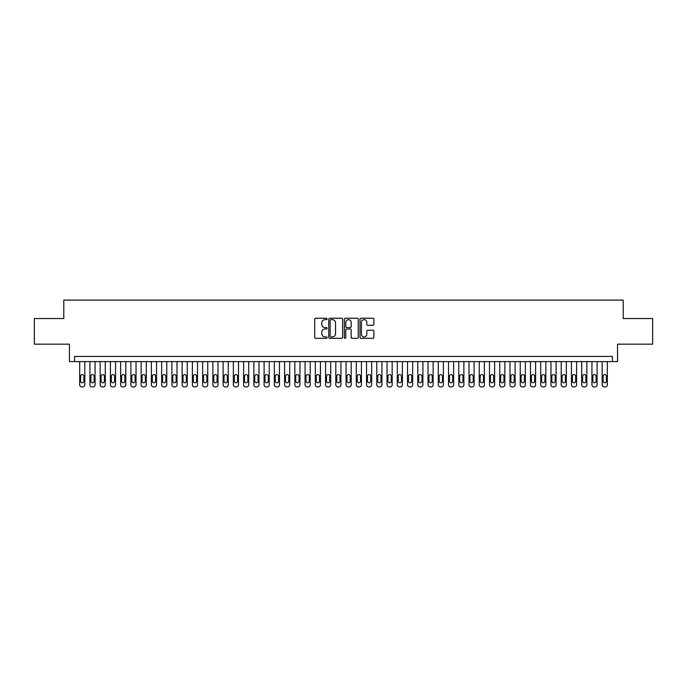 <?xml version="1.0" encoding="UTF-8"?>
<svg xmlns="http://www.w3.org/2000/svg" width="687" height="687" viewBox="0 0 687 687"><rect width="100%" height="100%" fill="white"/><g stroke="black" fill="none" stroke-linecap="round" stroke-linejoin="round"><path stroke-width="1.03" d="M327.106 318.931A0.704 0.704 0 0 0 326.402 318.227L315.719 318.227A1.005 1.005 0 0 0 314.715 319.232L314.715 337.334A1.005 1.005 0 0 0 315.719 338.339L326.402 338.339A0.704 0.704 0 0 0 327.106 337.635A0.704 0.704 0 0 0 326.402 336.931L325.02 336.931A3.22 3.22 0 0 1 321.799 333.719L321.799 332.207A3.22 3.22 0 0 1 325.02 328.987L326.402 328.987A0.704 0.704 0 0 0 327.106 328.283A0.704 0.704 0 0 0 326.402 327.579L325.02 327.579A3.22 3.22 0 0 1 321.799 324.367L321.799 322.856A3.22 3.22 0 0 1 325.02 319.635L326.402 319.635A0.704 0.704 0 0 0 327.106 318.931M372.886 325.32A1.005 1.005 0 0 0 373.891 324.316L373.891 319.232A1.005 1.005 0 0 0 372.886 318.227L361.027 318.227A1.005 1.005 0 0 0 360.014 319.232L360.014 337.334A1.005 1.005 0 0 0 361.027 338.339L372.886 338.339A1.005 1.005 0 0 0 373.891 337.334L373.891 331.203A1.005 1.005 0 0 0 372.886 330.198L367.811 330.198A1.005 1.005 0 0 0 366.806 331.203L366.806 334.243A2.688 2.688 0 0 1 364.119 336.931A2.688 2.688 0 0 1 361.422 334.243L361.422 322.323A2.688 2.688 0 0 1 364.119 319.635A2.688 2.688 0 0 1 366.806 322.323L366.806 324.316A1.005 1.005 0 0 0 367.811 325.32L372.886 325.32M612.435 361.585L617.561 361.585L617.561 344.17L652.65 344.17L652.65 318.553L623.195 318.553L623.195 300.107L63.805 300.107L63.805 318.553L34.35 318.553L34.35 344.17L69.439 344.17L69.439 361.585L612.435 361.585L612.435 356.459L74.565 356.459L74.565 361.585M342.624 319.232A1.005 1.005 0 0 0 341.611 318.227L329.751 318.227A1.005 1.005 0 0 0 328.738 319.232L328.738 337.334A1.005 1.005 0 0 0 329.751 338.339L341.611 338.339A1.005 1.005 0 0 0 342.624 337.334L342.624 319.232M345.389 318.227L357.249 318.227A1.005 1.005 0 0 1 358.262 319.232L358.262 337.334A1.005 1.005 0 0 1 357.249 338.339L352.173 338.339A1.005 1.005 0 0 1 351.169 337.334L351.169 329.992A1.005 1.005 0 0 0 350.164 328.987L346.798 328.987A1.005 1.005 0 0 0 345.784 329.992L345.784 337.635A0.704 0.704 0 0 1 345.08 338.339A0.704 0.704 0 0 1 344.376 337.635L344.376 319.232A1.005 1.005 0 0 1 345.389 318.227M330.851 319.635A0.704 0.704 0 0 0 330.146 320.34L330.146 336.226A0.704 0.704 0 0 0 330.851 336.931L332.31 336.931A3.22 3.22 0 0 0 335.531 333.719L335.531 322.856A3.22 3.22 0 0 0 332.31 319.635L330.851 319.635M351.169 322.375A2.688 2.688 0 0 0 348.481 319.687A2.688 2.688 0 0 0 345.784 322.375L345.784 326.574A1.005 1.005 0 0 0 346.798 327.579L350.164 327.579A1.005 1.005 0 0 0 351.169 326.574L351.169 322.375M84.81 361.585L84.81 384.84A2.052 2.052 90 0 1 82.758 386.893L81.736 386.893A2.052 2.052 90 0 1 79.683 384.84L79.683 361.585M83.883 381.148L83.883 376.236A1.64 1.64 90 0 0 82.242 374.595A1.64 1.64 90 0 0 80.611 376.236L80.611 381.148A1.64 1.64 90 0 0 82.242 382.788A1.64 1.64 90 0 0 83.883 381.148M95.055 361.585L95.055 384.84A2.052 2.052 90.1 0 1 93.003 386.893L91.981 386.893A2.052 2.052 90.1 0 1 89.928 384.84L89.928 361.585M94.128 381.148L94.128 376.236A1.64 1.64 90.1 0 0 92.496 374.595A1.64 1.64 90.1 0 0 90.856 376.236L90.856 381.148A1.64 1.64 90.1 0 0 92.496 382.788A1.64 1.64 90.1 0 0 94.128 381.148M105.3 361.585L105.3 384.84A2.052 2.052 90.1 0 1 103.248 386.893L102.226 386.893A2.052 2.052 90.1 0 1 100.173 384.84L100.173 361.585M104.372 381.148L104.372 376.236A1.64 1.64 90.1 0 0 102.741 374.595A1.64 1.64 90.1 0 0 101.101 376.236L101.101 381.148A1.64 1.64 90.1 0 0 102.741 382.788A1.64 1.64 90.1 0 0 104.372 381.148M115.545 361.585L115.545 384.84A2.052 2.052 90.1 0 1 113.492 386.893L112.47 386.893A2.052 2.052 90.1 0 1 110.418 384.84L110.418 361.585M114.617 381.148L114.617 376.236A1.64 1.64 90.1 0 0 112.986 374.595A1.64 1.64 90.1 0 0 111.346 376.236L111.346 381.148A1.64 1.64 90.1 0 0 112.986 382.788A1.64 1.64 90.1 0 0 114.617 381.148M125.79 361.585L125.79 384.84A2.052 2.052 90.1 0 1 123.737 386.893L122.715 386.893A2.052 2.052 90.1 0 1 120.663 384.84L120.663 361.585M124.871 381.148L124.871 376.236A1.64 1.64 90.1 0 0 123.231 374.595A1.64 1.64 90.1 0 0 121.59 376.236L121.59 381.148A1.64 1.64 90.1 0 0 123.231 382.788A1.64 1.64 90.1 0 0 124.871 381.148M136.035 361.585L136.035 384.84A2.052 2.052 90.1 0 1 133.982 386.893L132.96 386.893A2.052 2.052 90.1 0 1 130.908 384.84L130.908 361.585M135.116 381.148L135.116 376.236A1.64 1.64 90.1 0 0 133.476 374.595A1.64 1.64 90.1 0 0 131.835 376.236L131.835 381.148A1.64 1.64 90.1 0 0 133.476 382.788A1.64 1.64 90.1 0 0 135.116 381.148M146.279 361.585L146.279 384.84A2.052 2.052 90.1 0 1 144.227 386.893L143.205 386.893A2.052 2.052 90.1 0 1 141.153 384.84L141.153 361.585M145.361 381.148L145.361 376.236A1.64 1.64 90.1 0 0 143.72 374.595A1.64 1.64 90.1 0 0 142.08 376.236L142.08 381.148A1.64 1.64 90.1 0 0 143.72 382.788A1.64 1.64 90.1 0 0 145.361 381.148M156.524 361.585L156.524 384.84A2.052 2.052 90.1 0 1 154.472 386.893L153.45 386.893A2.052 2.052 90.1 0 1 151.398 384.84L151.398 361.585M155.606 381.148L155.606 376.236A1.64 1.64 90.1 0 0 153.965 374.595A1.64 1.64 90.1 0 0 152.325 376.236L152.325 381.148A1.64 1.64 90.1 0 0 153.965 382.788A1.64 1.64 90.1 0 0 155.606 381.148M166.769 361.585L166.769 384.84A2.052 2.052 90.1 0 1 164.717 386.893L163.695 386.893A2.052 2.052 90.1 0 1 161.651 384.84L161.651 361.585M165.85 381.148L165.85 376.236A1.64 1.64 90.1 0 0 164.21 374.595A1.64 1.64 90.1 0 0 162.57 376.236L162.57 381.148A1.64 1.64 90.1 0 0 164.21 382.788A1.64 1.64 90.1 0 0 165.85 381.148M177.014 361.585L177.014 384.84A2.052 2.052 90.1 0 1 174.962 386.893L173.94 386.893A2.052 2.052 90.1 0 1 171.896 384.84L171.896 361.585M176.095 381.148L176.095 376.236A1.64 1.64 90.1 0 0 174.455 374.595A1.64 1.64 90.1 0 0 172.815 376.236L172.815 381.148A1.64 1.64 90.1 0 0 174.455 382.788A1.64 1.64 90.1 0 0 176.095 381.148M187.259 361.585L187.259 384.84A2.052 2.052 90.1 0 1 185.215 386.893L184.185 386.893A2.052 2.052 90.1 0 1 182.141 384.84L182.141 361.585M186.34 381.148L186.34 376.236A1.64 1.64 90.1 0 0 184.7 374.595A1.64 1.64 90.1 0 0 183.06 376.236L183.06 381.148A1.64 1.64 90.1 0 0 184.7 382.788A1.64 1.64 90.1 0 0 186.34 381.148M197.504 361.585L197.504 384.84A2.052 2.052 90.1 0 1 195.46 386.893L194.43 386.893A2.052 2.052 90.1 0 1 192.386 384.84L192.386 361.585M196.585 381.148L196.585 376.236A1.64 1.64 90.1 0 0 194.945 374.595A1.64 1.64 90.1 0 0 193.305 376.236L193.305 381.148A1.64 1.64 90.1 0 0 194.945 382.788A1.64 1.64 90.1 0 0 196.585 381.148M207.749 361.585L207.749 384.84A2.052 2.052 90.1 0 1 205.705 386.893L204.674 386.893A2.052 2.052 90.1 0 1 202.631 384.84L202.631 361.585M206.83 381.148L206.83 376.236A1.64 1.64 90.1 0 0 205.19 374.595A1.64 1.64 90.1 0 0 203.55 376.236L203.55 381.148A1.64 1.64 90.1 0 0 205.19 382.788A1.64 1.64 90.1 0 0 206.83 381.148M217.994 361.585L217.994 384.84A2.052 2.052 90.1 0 1 215.95 386.893L214.919 386.893A2.052 2.052 90.1 0 1 212.876 384.84L212.876 361.585M217.075 381.148L217.075 376.236A1.64 1.64 90.1 0 0 215.435 374.595A1.64 1.64 90.1 0 0 213.794 376.236L213.794 381.148A1.64 1.64 90.1 0 0 215.435 382.788A1.64 1.64 90.1 0 0 217.075 381.148M228.239 361.585L228.239 384.84A2.052 2.052 90.1 0 1 226.195 386.893L225.164 386.893A2.052 2.052 90.1 0 1 223.12 384.84L223.12 361.585M227.32 381.148L227.32 376.236A1.64 1.64 90.1 0 0 225.68 374.595A1.64 1.64 90.1 0 0 224.039 376.236L224.039 381.148A1.64 1.64 90.1 0 0 225.68 382.788A1.64 1.64 90.1 0 0 227.32 381.148M238.483 361.585L238.483 384.84A2.052 2.052 90.1 0 1 236.44 386.893L235.409 386.893A2.052 2.052 90.1 0 1 233.365 384.84L233.365 361.585M237.565 381.148L237.565 376.236A1.64 1.64 90.1 0 0 235.924 374.595A1.64 1.64 90.1 0 0 234.284 376.236L234.284 381.148A1.64 1.64 90.1 0 0 235.924 382.788A1.64 1.64 90.1 0 0 237.565 381.148M248.728 361.585L248.728 384.84A2.052 2.052 90.1 0 1 246.685 386.893L245.654 386.893A2.052 2.052 90.1 0 1 243.61 384.84L243.61 361.585M247.809 381.148L247.809 376.236A1.64 1.64 90.1 0 0 246.169 374.595A1.64 1.64 90.1 0 0 244.529 376.236L244.529 381.148A1.64 1.64 90.1 0 0 246.169 382.788A1.64 1.64 90.1 0 0 247.809 381.148M258.973 361.585L258.973 384.84A2.052 2.052 90.1 0 1 256.929 386.893L255.907 386.893A2.052 2.052 90.1 0 1 253.855 384.84L253.855 361.585M258.054 381.148L258.054 376.236A1.64 1.64 90.1 0 0 256.414 374.595A1.64 1.64 90.1 0 0 254.774 376.236L254.774 381.148A1.64 1.64 90.1 0 0 256.414 382.788A1.64 1.64 90.1 0 0 258.054 381.148M269.218 361.585L269.218 384.84A2.052 2.052 90.1 0 1 267.174 386.893L266.152 386.893A2.052 2.052 90.1 0 1 264.1 384.84L264.1 361.585M268.299 381.148L268.299 376.236A1.64 1.64 90.1 0 0 266.659 374.595A1.64 1.64 90.1 0 0 265.019 376.236L265.019 381.148A1.64 1.64 90.1 0 0 266.659 382.788A1.64 1.64 90.1 0 0 268.299 381.148M279.463 361.585L279.463 384.84A2.052 2.052 90.1 0 1 277.419 386.893L276.397 386.893A2.052 2.052 90.1 0 1 274.345 384.84L274.345 361.585M278.544 381.148L278.544 376.236A1.64 1.64 90.1 0 0 276.904 374.595A1.64 1.64 90.1 0 0 275.264 376.236L275.264 381.148A1.64 1.64 90.1 0 0 276.904 382.788A1.64 1.64 90.1 0 0 278.544 381.148M289.716 361.585L289.716 384.84A2.052 2.052 90.1 0 1 287.664 386.893L286.642 386.893A2.052 2.052 90.1 0 1 284.59 384.84L284.59 361.585M288.789 381.148L288.789 376.236A1.64 1.64 90.1 0 0 287.149 374.595A1.64 1.64 90.1 0 0 285.509 376.236L285.509 381.148A1.64 1.64 90.1 0 0 287.149 382.788A1.64 1.64 90.1 0 0 288.789 381.148M299.961 361.585L299.961 384.84A2.052 2.052 90.1 0 1 297.909 386.893L296.887 386.893A2.052 2.052 90.1 0 1 294.835 384.84L294.835 361.585M299.034 381.148L299.034 376.236A1.64 1.64 90.1 0 0 297.394 374.595A1.64 1.64 90.1 0 0 295.753 376.236L295.753 381.148A1.64 1.64 90.1 0 0 297.394 382.788A1.64 1.64 90.1 0 0 299.034 381.148M310.206 361.585L310.206 384.84A2.052 2.052 90.1 0 1 308.154 386.893L307.132 386.893A2.052 2.052 90.1 0 1 305.08 384.84L305.08 361.585M309.279 381.148L309.279 376.236A1.64 1.64 90.1 0 0 307.639 374.595A1.64 1.64 90.1 0 0 305.998 376.236L305.998 381.148A1.64 1.64 90.1 0 0 307.639 382.788A1.64 1.64 90.1 0 0 309.279 381.148M320.451 361.585L320.451 384.84A2.052 2.052 90.1 0 1 318.399 386.893L317.377 386.893A2.052 2.052 90.1 0 1 315.324 384.84L315.324 361.585M319.524 381.148L319.524 376.236A1.64 1.64 90.1 0 0 317.883 374.595A1.64 1.64 90.1 0 0 316.252 376.236L316.252 381.148A1.64 1.64 90.1 0 0 317.883 382.788A1.64 1.64 90.1 0 0 319.524 381.148M330.696 361.585L330.696 384.84A2.052 2.052 90.1 0 1 328.644 386.893L327.622 386.893A2.052 2.052 90.1 0 1 325.569 384.84L325.569 361.585M329.769 381.148L329.769 376.236A1.64 1.64 90.1 0 0 328.128 374.595A1.64 1.64 90.1 0 0 326.497 376.236L326.497 381.148A1.64 1.64 90.1 0 0 328.128 382.788A1.64 1.64 90.1 0 0 329.769 381.148M340.941 361.585L340.941 384.84A2.052 2.052 90.1 0 1 338.889 386.893L337.867 386.893A2.052 2.052 90.1 0 1 335.814 384.84L335.814 361.585M340.013 381.148L340.013 376.236A1.64 1.64 90.1 0 0 338.373 374.595A1.64 1.64 90.1 0 0 336.742 376.236L336.742 381.148A1.64 1.64 90.1 0 0 338.373 382.788A1.64 1.64 90.1 0 0 340.013 381.148M351.186 361.585L351.186 384.84A2.052 2.052 90.1 0 1 349.133 386.893L348.111 386.893A2.052 2.052 90.1 0 1 346.059 384.84L346.059 361.585M350.258 381.148L350.258 376.236A1.64 1.64 90.1 0 0 348.627 374.595A1.64 1.64 90.1 0 0 346.987 376.236L346.987 381.148A1.64 1.64 90.1 0 0 348.627 382.788A1.64 1.64 90.1 0 0 350.258 381.148M361.431 361.585L361.431 384.84A2.052 2.052 90.1 0 1 359.378 386.893L358.356 386.893A2.052 2.052 90.1 0 1 356.304 384.84L356.304 361.585M360.503 381.148L360.503 376.236A1.64 1.64 90.1 0 0 358.872 374.595A1.64 1.64 90.1 0 0 357.231 376.236L357.231 381.148A1.64 1.64 90.1 0 0 358.872 382.788A1.64 1.64 90.1 0 0 360.503 381.148M371.676 361.585L371.676 384.84A2.052 2.052 90.1 0 1 369.623 386.893L368.601 386.893A2.052 2.052 90.1 0 1 366.549 384.84L366.549 361.585M370.748 381.148L370.748 376.236A1.64 1.64 90.1 0 0 369.117 374.595A1.64 1.64 90.1 0 0 367.476 376.236L367.476 381.148A1.64 1.64 90.1 0 0 369.117 382.788A1.64 1.64 90.1 0 0 370.748 381.148M381.92 361.585L381.92 384.84A2.052 2.052 90.1 0 1 379.868 386.893L378.846 386.893A2.052 2.052 90.1 0 1 376.794 384.84L376.794 361.585M381.002 381.148L381.002 376.236A1.64 1.64 90.1 0 0 379.361 374.595A1.64 1.64 90.1 0 0 377.721 376.236L377.721 381.148A1.64 1.64 90.1 0 0 379.361 382.788A1.64 1.64 90.1 0 0 381.002 381.148M392.165 361.585L392.165 384.84A2.052 2.052 90.1 0 1 390.113 386.893L389.091 386.893A2.052 2.052 90.1 0 1 387.039 384.84L387.039 361.585M391.247 381.148L391.247 376.236A1.64 1.64 90.1 0 0 389.606 374.595A1.64 1.64 90.1 0 0 387.966 376.236L387.966 381.148A1.64 1.64 90.1 0 0 389.606 382.788A1.64 1.64 90.1 0 0 391.247 381.148M402.41 361.585L402.41 384.84A2.052 2.052 90.1 0 1 400.358 386.893L399.336 386.893A2.052 2.052 90.1 0 1 397.284 384.84L397.284 361.585M401.491 381.148L401.491 376.236A1.64 1.64 90.1 0 0 399.851 374.595A1.64 1.64 90.1 0 0 398.211 376.236L398.211 381.148A1.64 1.64 90.1 0 0 399.851 382.788A1.64 1.64 90.1 0 0 401.491 381.148M412.655 361.585L412.655 384.84A2.052 2.052 90.1 0 1 410.603 386.893L409.581 386.893A2.052 2.052 90.1 0 1 407.537 384.84L407.537 361.585M411.736 381.148L411.736 376.236A1.64 1.64 90.1 0 0 410.096 374.595A1.64 1.64 90.1 0 0 408.456 376.236L408.456 381.148A1.64 1.64 90.1 0 0 410.096 382.788A1.64 1.64 90.1 0 0 411.736 381.148M422.9 361.585L422.9 384.84A2.052 2.052 90.1 0 1 420.848 386.893L419.826 386.893A2.052 2.052 90.1 0 1 417.782 384.84L417.782 361.585M421.981 381.148L421.981 376.236A1.64 1.64 90.1 0 0 420.341 374.595A1.64 1.64 90.1 0 0 418.701 376.236L418.701 381.148A1.64 1.64 90.1 0 0 420.341 382.788A1.64 1.64 90.1 0 0 421.981 381.148M433.145 361.585L433.145 384.84A2.052 2.052 90.1 0 1 431.093 386.893L430.071 386.893A2.052 2.052 90.1 0 1 428.027 384.84L428.027 361.585M432.226 381.148L432.226 376.236A1.64 1.64 90.1 0 0 430.586 374.595A1.64 1.64 90.1 0 0 428.946 376.236L428.946 381.148A1.64 1.64 90.1 0 0 430.586 382.788A1.64 1.64 90.1 0 0 432.226 381.148M443.39 361.585L443.39 384.84A2.052 2.052 90.1 0 1 441.346 386.893L440.315 386.893A2.052 2.052 90.1 0 1 438.272 384.84L438.272 361.585M442.471 381.148L442.471 376.236A1.64 1.64 90.1 0 0 440.831 374.595A1.64 1.64 90.1 0 0 439.191 376.236L439.191 381.148A1.64 1.64 90.1 0 0 440.831 382.788A1.64 1.64 90.1 0 0 442.471 381.148M453.635 361.585L453.635 384.84A2.052 2.052 90.1 0 1 451.591 386.893L450.56 386.893A2.052 2.052 90.1 0 1 448.517 384.84L448.517 361.585M452.716 381.148L452.716 376.236A1.64 1.64 90.1 0 0 451.076 374.595A1.64 1.64 90.1 0 0 449.435 376.236L449.435 381.148A1.64 1.64 90.1 0 0 451.076 382.788A1.64 1.64 90.1 0 0 452.716 381.148M463.88 361.585L463.88 384.84A2.052 2.052 90.1 0 1 461.836 386.893L460.805 386.893A2.052 2.052 90.1 0 1 458.761 384.84L458.761 361.585M462.961 381.148L462.961 376.236A1.64 1.64 90.1 0 0 461.321 374.595A1.64 1.64 90.1 0 0 459.68 376.236L459.68 381.148A1.64 1.64 90.1 0 0 461.321 382.788A1.64 1.64 90.1 0 0 462.961 381.148M474.124 361.585L474.124 384.84A2.052 2.052 90.1 0 1 472.081 386.893L471.05 386.893A2.052 2.052 90.1 0 1 469.006 384.84L469.006 361.585M473.206 381.148L473.206 376.236A1.64 1.64 90.1 0 0 471.565 374.595A1.64 1.64 90.1 0 0 469.925 376.236L469.925 381.148A1.64 1.64 90.1 0 0 471.565 382.788A1.64 1.64 90.1 0 0 473.206 381.148M484.369 361.585L484.369 384.84A2.052 2.052 90.1 0 1 482.326 386.893L481.295 386.893A2.052 2.052 90.1 0 1 479.251 384.84L479.251 361.585M483.45 381.148L483.45 376.236A1.64 1.64 90.1 0 0 481.81 374.595A1.64 1.64 90.1 0 0 480.17 376.236L480.17 381.148A1.64 1.64 90.1 0 0 481.81 382.788A1.64 1.64 90.1 0 0 483.45 381.148M494.614 361.585L494.614 384.84A2.052 2.052 90.1 0 1 492.57 386.893L491.54 386.893A2.052 2.052 90.1 0 1 489.496 384.84L489.496 361.585M493.695 381.148L493.695 376.236A1.64 1.64 90.1 0 0 492.055 374.595A1.64 1.64 90.1 0 0 490.415 376.236L490.415 381.148A1.64 1.64 90.1 0 0 492.055 382.788A1.64 1.64 90.1 0 0 493.695 381.148M504.859 361.585L504.859 384.84A2.052 2.052 90.1 0 1 502.815 386.893L501.785 386.893A2.052 2.052 90.1 0 1 499.741 384.84L499.741 361.585M503.94 381.148L503.94 376.236A1.64 1.64 90.1 0 0 502.3 374.595A1.64 1.64 90.1 0 0 500.66 376.236L500.66 381.148A1.64 1.64 90.1 0 0 502.3 382.788A1.64 1.64 90.1 0 0 503.94 381.148M515.104 361.585L515.104 384.84A2.052 2.052 90.1 0 1 513.06 386.893L512.038 386.893A2.052 2.052 90.1 0 1 509.986 384.84L509.986 361.585M514.185 381.148L514.185 376.236A1.64 1.64 90.1 0 0 512.545 374.595A1.64 1.64 90.1 0 0 510.905 376.236L510.905 381.148A1.64 1.64 90.1 0 0 512.545 382.788A1.64 1.64 90.1 0 0 514.185 381.148M525.349 361.585L525.349 384.84A2.052 2.052 90.1 0 1 523.305 386.893L522.283 386.893A2.052 2.052 90.1 0 1 520.231 384.84L520.231 361.585M524.43 381.148L524.43 376.236A1.64 1.64 90.1 0 0 522.79 374.595A1.64 1.64 90.1 0 0 521.15 376.236L521.15 381.148A1.64 1.64 90.1 0 0 522.79 382.788A1.64 1.64 90.1 0 0 524.43 381.148M535.602 361.585L535.602 384.84A2.052 2.052 90.1 0 1 533.55 386.893L532.528 386.893A2.052 2.052 90.1 0 1 530.476 384.84L530.476 361.585M534.675 381.148L534.675 376.236A1.64 1.64 90.1 0 0 533.035 374.595A1.64 1.64 90.1 0 0 531.394 376.236L531.394 381.148A1.64 1.64 90.1 0 0 533.035 382.788A1.64 1.64 90.1 0 0 534.675 381.148M545.847 361.585L545.847 384.84A2.052 2.052 90.1 0 1 543.795 386.893L542.773 386.893A2.052 2.052 90.1 0 1 540.721 384.84L540.721 361.585M544.92 381.148L544.92 376.236A1.64 1.64 90.1 0 0 543.28 374.595A1.64 1.64 90.1 0 0 541.639 376.236L541.639 381.148A1.64 1.64 90.1 0 0 543.28 382.788A1.64 1.64 90.1 0 0 544.92 381.148M556.092 361.585L556.092 384.84A2.052 2.052 90.1 0 1 554.04 386.893L553.018 386.893A2.052 2.052 90.1 0 1 550.965 384.84L550.965 361.585M555.165 381.148L555.165 376.236A1.64 1.64 90.1 0 0 553.524 374.595A1.64 1.64 90.1 0 0 551.884 376.236L551.884 381.148A1.64 1.64 90.1 0 0 553.524 382.788A1.64 1.64 90.1 0 0 555.165 381.148M566.337 361.585L566.337 384.84A2.052 2.052 90.1 0 1 564.285 386.893L563.263 386.893A2.052 2.052 90.1 0 1 561.21 384.84L561.21 361.585M565.41 381.148L565.41 376.236A1.64 1.64 90.1 0 0 563.769 374.595A1.64 1.64 90.1 0 0 562.129 376.236L562.129 381.148A1.64 1.64 90.1 0 0 563.769 382.788A1.64 1.64 90.1 0 0 565.41 381.148M576.582 361.585L576.582 384.84A2.052 2.052 90.1 0 1 574.53 386.893L573.508 386.893A2.052 2.052 90.1 0 1 571.455 384.84L571.455 361.585M575.654 381.148L575.654 376.236A1.64 1.64 90.1 0 0 574.014 374.595A1.64 1.64 90.1 0 0 572.383 376.236L572.383 381.148A1.64 1.64 90.1 0 0 574.014 382.788A1.64 1.64 90.1 0 0 575.654 381.148M586.827 361.585L586.827 384.84A2.052 2.052 90.1 0 1 584.774 386.893L583.752 386.893A2.052 2.052 90.1 0 1 581.7 384.84L581.7 361.585M585.899 381.148L585.899 376.236A1.64 1.64 90.1 0 0 584.259 374.595A1.64 1.64 90.1 0 0 582.628 376.236L582.628 381.148A1.64 1.64 90.1 0 0 584.259 382.788A1.64 1.64 90.1 0 0 585.899 381.148M597.072 361.585L597.072 384.84A2.052 2.052 90.1 0 1 595.019 386.893L593.997 386.893A2.052 2.052 90.1 0 1 591.945 384.84L591.945 361.585M596.144 381.148L596.144 376.236A1.64 1.64 90.1 0 0 594.504 374.595A1.64 1.64 90.1 0 0 592.872 376.236L592.872 381.148A1.64 1.64 90.1 0 0 594.504 382.788A1.64 1.64 90.1 0 0 596.144 381.148M607.317 361.585L607.317 384.84A2.052 2.052 90.1 0 1 605.264 386.893L604.242 386.893A2.052 2.052 90.1 0 1 602.19 384.84L602.19 361.585M606.389 381.148L606.389 376.236A1.64 1.64 90.1 0 0 604.758 374.595A1.64 1.64 90.1 0 0 603.117 376.236L603.117 381.148A1.64 1.64 90.1 0 0 604.758 382.788A1.64 1.64 90.1 0 0 606.389 381.148"/></g></svg>
